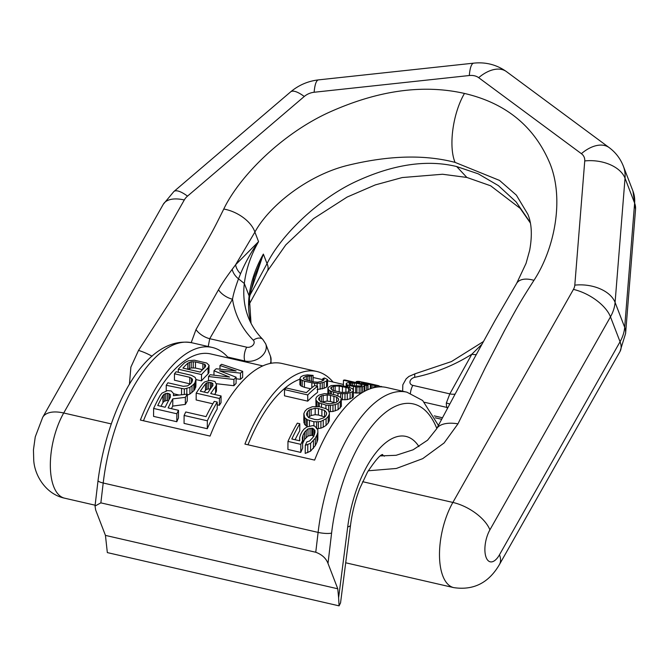 <?xml version="1.0" encoding="UTF-8"?>
<svg xmlns="http://www.w3.org/2000/svg" width="669" height="669" viewBox="0 0 669 669"><rect width="100%" height="100%" fill="white"/><g stroke="black" fill="none" stroke-linecap="round" stroke-linejoin="round"><path stroke-width="1" d="M178.498 410.306L178.447 418.025A119.985 53.746 -77.1 0 0 176.792 421.721L176.85 413.785A126.65 56.731 -77.1 0 1 178.498 410.306L168.12 407.923A126.65 56.731 -77.1 0 1 172.794 398.866L185.372 397.361A126.65 56.731 -77.1 0 1 187.295 394.133L187.245 401.04A119.985 53.746 -77.1 0 0 185.321 404.411L185.372 397.361M171.415 408.675A119.985 53.746 -77.1 0 1 172.744 406.1L172.794 398.866M172.744 406.1L185.321 404.411M173.547 395.688L173.564 393.581L173.455 395.697L187.295 394.133M173.564 393.581L171.197 390.947L167.467 390.604L162.082 393.088L160.217 395.412A126.65 56.731 -77.1 0 0 153.619 408.45L153.561 416.386L176.792 421.721M143.45 420.768A119.985 53.746 -77.1 0 1 210.827 353.96L262.825 365.91M436.807 428.428A116.649 52.257 102.9 0 0 379.03 418.184A116.649 52.257 102.9 0 0 331.59 533.076A10.002 2.107 -173.3 0 1 318.11 532.399A126.65 56.731 -77.1 0 1 406.903 392.185L386.573 387.51A126.65 56.731 -77.1 0 0 314.622 460.105L244.921 444.082A126.65 56.731 -77.1 0 1 316.872 371.496L282.025 363.484A126.65 56.731 -77.1 0 0 210.074 436.079L140.373 420.057A126.65 56.731 -77.1 0 1 212.324 347.462A126.65 56.731 -77.1 0 1 228.53 358.032M247.998 444.793A119.985 53.746 -77.1 0 1 299.929 379.189M313.075 377.575A119.985 53.746 -77.1 0 1 315.375 377.993L322.818 379.699M284.534 389.601L284.492 395.822L307.723 401.157A119.985 53.746 -77.1 0 1 317.549 392.394L317.591 386.281L314.631 385.595A126.65 56.731 -77.1 0 0 306.444 392.611L286.173 387.953A126.65 56.731 -77.1 0 0 284.534 389.601L307.765 394.944A126.65 56.731 -77.1 0 1 317.591 386.281M317.089 389.534L324.089 388.263A119.985 53.746 -77.1 0 1 326.539 387.067L327.501 385.729L327.542 379.515L324.457 378.002A126.65 56.731 -77.1 0 0 322.826 378.604L324.039 379.047L323.612 380.218A126.65 56.731 -77.1 0 0 321.162 381.439L317.775 382.175L313.502 381.882L304.378 379.549L303.266 378.177L303.86 377.467A126.65 56.731 -77.1 0 1 306.31 376.237L311.453 375.986A126.65 56.731 -77.1 0 1 313.084 375.384L307.28 374.857L303.35 375.56A126.65 56.731 -77.1 0 0 300.899 376.781L299.929 378.529L300.816 379.666L304.454 381.23L314.606 383.32L320.2 383.186L324.131 382.124A126.65 56.731 -77.1 0 1 326.581 380.895L327.542 379.515M310.625 388.773L304.403 387.343L300.774 385.787L299.888 384.65L299.929 378.529M312.766 381.715A119.985 53.746 -77.1 0 1 313.042 381.623L313.084 375.384M287.971 441.398L287.921 449.459L300.766 452.411A119.985 53.746 -77.1 0 1 302.697 448.004L302.371 437.601L302.973 435.285A126.65 56.731 -77.1 0 1 304.629 432.099L308.033 428.896L312.808 428.336L314.948 430.485L314.514 434.373A126.65 56.731 -77.1 0 0 312.866 437.551L309.454 441.114L306.929 441.808A126.65 56.731 -77.1 0 0 305.273 445.378L310.608 443.304L315.333 438.12A126.65 56.731 -77.1 0 1 316.981 434.934L317.867 432.274L317.75 429.473L314.681 426.078L312.699 425.618L306.879 426.973L304.019 429.097L302.154 431.53A126.65 56.731 -77.1 0 0 300.506 434.716L299.62 437.593L299.729 440.804L291.818 438.981A126.65 56.731 -77.1 0 1 299.796 423.72L297.32 423.151A126.65 56.731 -77.1 0 0 287.971 441.398L300.824 444.35A126.65 56.731 -77.1 0 1 302.756 440.21M295.079 439.734A119.985 53.746 -77.1 0 1 299.745 430.777L299.796 423.72M305.273 445.378L305.215 453.431L310.55 451.165L315.283 445.654A119.985 53.746 -77.1 0 1 316.93 442.301L317.817 439.508L317.867 432.274M313.97 436.305L311.771 435.226L311.821 428.11M302.731 443.589L302.923 442.811A119.985 53.746 -77.1 0 1 304.571 439.458L307.983 436.079L311.771 435.226M307.556 426.738L304.579 424.43L303.801 420.291L303.851 413.618L304.997 411.126L307.138 408.951L312.289 406.744L319.322 406.719L325.962 408.65L328.604 410.49L329.265 411.895L329.382 414.069L328.236 416.461L326.096 418.735L320.936 421.386L318.411 421.796L313.903 421.763L307.263 419.731L304.621 417.64L303.851 413.618M316.604 428.737L320.886 428.177L323.194 427.198L326.046 425.4L328.186 423.051L329.332 420.584L329.382 414.069M315.985 406.493L315.893 398.348L317.031 396.525L319.172 395.011L324.314 393.648L331.339 394.049L331.322 391.44L328.68 390.002L327.894 387.711L331.163 385.57L338.832 385.168L347.78 386.816L352.622 388.756L353.408 390.688L352.27 391.825L347.295 393.472L342.469 393.723L337.97 393.247L331.322 391.44M328.655 411.661L332.936 411.485L338.088 409.704L341.366 406.3L341.29 398.49L340.63 397.394L335.788 395.07L331.339 394.049M340.672 399.719L347.253 399.594L352.228 397.946L353.366 396.809L353.408 390.688M353.374 392.762L361.536 393.071M186.802 395.295L189.879 394.049L193.826 390.738A119.985 53.746 -77.1 0 1 194.922 389.191L195.9 385.536L195.95 379.131L195.064 377.316L191.434 375.292L176.114 371.772A126.65 56.731 -77.1 0 0 174.467 373.787L189.795 377.308L192.429 379.147L192.003 382.007A126.65 56.731 -77.1 0 0 190.908 383.504L187.504 385.896L183.222 386.314L167.902 382.785A126.65 56.731 -77.1 0 0 166.255 385.285L184.326 388.957L189.921 387.384L193.868 384.19A126.65 56.731 -77.1 0 1 194.963 382.693L195.95 379.131M179.108 395.028L173.564 393.757M190.356 383.998L174.425 380.184L174.467 373.787M195.942 379.574L201.486 380.853A119.985 53.746 -77.1 0 1 208.042 373.996L208.912 372.633L209.062 365.316L206.746 363.05L194.386 360.215L188.792 360.658L184.853 362.498A126.65 56.731 -77.1 0 0 178.297 369.221L201.536 374.565A126.65 56.731 -77.1 0 1 208.084 367.833L209.062 365.316M184.109 415.457L184.059 423.393L207.29 428.729A119.985 53.746 -77.1 0 1 217.191 408.993L217.241 402.044L214.272 401.367A126.65 56.731 -77.1 0 0 206.027 416.636L185.765 411.979A126.65 56.731 -77.1 0 0 184.109 415.457L207.34 420.793A126.65 56.731 -77.1 0 1 217.241 402.044M214.573 394.459A119.985 53.746 -77.1 0 1 215.585 393.063L216.455 391.106L216.497 384.675L214.958 381.489L210.016 380.352L204.639 381.949L202.774 383.621A126.65 56.731 -77.1 0 0 196.201 393.155L219.432 398.49A126.65 56.731 -77.1 0 1 221.079 395.956L210.693 393.573A126.65 56.731 -77.1 0 1 215.627 386.582L216.497 384.675M217.216 404.804L219.382 405.297A119.985 53.746 -77.1 0 1 221.029 402.671L221.079 395.956M212.834 403.792L196.151 399.962L196.201 393.155M216.279 383.705L233.899 385.712A119.985 53.746 -77.1 0 1 236.082 383.412L236.124 377.207L219.524 370.777L240.489 373.135A126.65 56.731 -77.1 0 1 242.671 371.312L221.623 364.296A126.65 56.731 -77.1 0 0 219.984 365.542L219.959 369.163M236.115 378.779L240.447 379.273A119.985 53.746 -77.1 0 1 242.63 377.433L242.671 371.312M168.546 400.555L167.526 400.321L167.576 393.272L164.281 394.133L162.96 395.488A126.65 56.731 -77.1 0 0 157.742 405.539L165.151 407.237A126.65 56.731 -77.1 0 1 170.378 397.194L170.269 394.426L167.576 393.272M161.037 406.292A119.985 53.746 -77.1 0 1 162.91 402.671L164.231 401.249L167.526 400.321M202.523 369.664L195.448 368.034L195.49 361.904L191.217 361.804L187.822 363.175A126.65 56.731 -77.1 0 0 182.905 368.101L200.207 372.073A126.65 56.731 -77.1 0 1 205.124 367.156L205.55 365.098L204.614 364.287L195.49 361.904M187.78 369.338L191.175 367.95L195.448 368.034M210.476 388.89L210.125 382.392L206.838 382.869L205.517 383.83A126.65 56.731 -77.1 0 0 200.315 391.189L207.733 392.887A126.65 56.731 -77.1 0 1 212.934 385.536L212.817 383.421L210.125 382.392M204.187 392.076A119.985 53.746 -77.1 0 1 205.475 390.303L206.788 389.308L210.083 388.798M324.666 416.979L318.402 415.014L318.444 408.575L315.208 408.249L309.337 409.896L307.472 411.694L306.594 413.785L306.762 415.232L308.635 417.581L314.781 419.48L318.026 419.739L323.896 417.757L325.761 415.892L326.639 413.877L326.472 412.53L324.599 410.406L318.444 408.575M308.409 417.297L311.102 415.508L315.158 414.696L318.402 415.014M335.32 402.822L330.427 401.525L330.469 395.371L327.233 394.944L321.363 395.839L319.506 397.093L318.636 398.624L318.804 399.728L320.677 401.617L326.832 403.407L330.068 403.775L335.938 402.596L337.795 401.291L338.665 399.819L338.497 398.799L336.624 397.102L330.469 395.371M321.321 402.027L327.191 401.099L330.427 401.525M316.872 371.496A126.65 56.731 -77.1 0 1 333.078 382.058M331.59 533.076L328.002 563.423C326.046 558.281 321.965 554.559 315.76 552.251L100.86 502.862L95.031 506.048L95.675 510.029L105.443 535.392L107.333 552.594L339.083 605.855L338.614 597.777L347.704 526.913A83.324 37.322 -77.1 0 1 378.604 449.535A83.324 37.322 -77.1 0 1 418.953 446.616M328.002 563.423L337.77 588.787L338.614 597.777M340.554 602.853L339.083 605.855M105.443 535.392L337.77 588.787M208.494 380.653L208.519 376.538L233.941 379.474A126.65 56.731 -77.1 0 1 236.124 377.207M233.899 385.712L233.941 379.474M240.447 379.273L240.489 373.135M213.955 375.175L213.98 370.793A126.65 56.731 -77.1 0 1 216.171 368.753L236.149 370.952L219.984 365.542M208.519 376.538A126.65 56.731 -77.1 0 1 210.158 374.715L229.592 377.073L213.98 370.793M176.85 413.785L153.619 408.45M325.928 408.642L325.954 405.096L330.461 405.364L335.286 404.611L338.138 403.457L341.416 400.121M325.954 405.096L318.101 402.529L316.002 400.179L315.893 398.348M332.685 390.387L330.645 388.095L331.506 387.058L335.169 386.038L339.225 386.097L345.923 387.426L348.616 388.254L350.665 390.278L347.939 392.067L342.076 392.544L332.685 390.387M343.456 380.226A126.65 56.731 -77.1 0 1 344.811 379.984L368.042 385.319A126.65 56.731 -77.1 0 0 366.687 385.57L363.719 384.884L364.881 385.52L364.245 386.172A126.65 56.731 -77.1 0 0 362.615 386.674L356.928 387.033L349.461 385.678L347.044 384.759L346.199 383.538L346.793 383.044A126.65 56.731 -77.1 0 1 348.424 382.534L353.834 382.618L343.456 380.226L343.414 385.821M362.188 384.775L356.309 383.186L350.899 383.103A126.65 56.731 -77.1 0 0 349.268 383.613L349.168 384.223L350.104 384.767L354.286 385.896L360.683 385.929A126.65 56.731 -77.1 0 1 361.77 385.603L362.188 384.775L362.188 385.311M374.397 384.717L359.278 381.455A126.65 56.731 -77.1 0 0 357.656 381.347L356.201 381.598L358.35 382.334A126.65 56.731 -77.1 0 1 359.713 382.25L358.994 382.016L359.629 381.798A126.65 56.731 -77.1 0 1 361.26 381.907L366.612 382.961A126.65 56.731 -77.1 0 0 363.635 382.618L362.406 382.944L364.287 383.697L372.934 384.968A126.65 56.731 -77.1 0 1 374.556 385.043L377.533 385.453A126.65 56.731 -77.1 0 1 378.32 385.62A126.65 56.731 -77.1 0 1 378.888 385.754L378.88 386.925M378.32 385.62L366.487 382.894M372.273 384.282L368.594 383.421A126.65 56.731 -77.1 0 0 365.608 383.078L364.973 383.262L366.629 383.847L370.952 384.516A126.65 56.731 -77.1 0 1 372.583 384.591L372.273 384.566M381.054 386.858L378.888 385.913M359.83 381.531L357.823 381.355M381.054 386.406A126.65 56.731 -77.1 0 1 382.367 386.908M162.91 402.671L162.96 395.488M164.231 401.249L164.281 394.133M165.77 400.472L165.82 393.405M169.014 399.677L169.056 393.615M170.244 397.428L170.269 394.426M189.753 383.705L189.795 377.308M191.468 382.735L191.501 378.11M192.421 380.904L192.429 379.147M166.213 391.022L166.255 385.285M181.533 394.752L181.575 388.814M184.284 394.451L184.326 388.957M186.81 394.183L186.852 388.572M189.879 394.049L189.921 387.384M191.961 392.619L192.011 386.013M193.826 390.738L193.868 384.19M194.922 389.191L194.963 382.693M195.8 387.209L195.841 380.761M178.28 372.273L178.297 369.221M201.486 380.853L201.536 374.565M208.042 373.996L208.084 367.833M208.912 372.633L208.962 366.487M187.78 369.213L187.822 363.175M189.36 368.452L189.411 362.297M191.175 367.95L191.217 361.804M193.199 367.816L193.241 361.678M202.866 369.313L202.908 363.61M204.589 367.649L204.614 364.287M205.542 366.378L205.55 365.098M207.29 428.729L207.34 420.793M219.382 405.297L219.432 398.49M215.585 393.063L215.627 386.582M205.475 390.303L205.517 383.83M206.788 389.308L206.838 382.869M208.327 388.814L208.368 382.392M211.58 387.359L211.613 382.727M212.801 385.704L212.817 383.421M307.723 401.157L307.765 394.944M322.809 380.594L322.826 378.604M324.03 379.791L324.039 379.047M303.851 379.172L303.86 377.467M306.285 380.218L306.31 376.237M307.865 380.586L307.899 375.869M309.663 380.996L309.697 375.761M311.419 381.397L311.453 375.986M300.774 385.787L300.816 379.666M302.204 386.598L302.254 380.477M304.403 387.343L304.454 381.23M311.829 387.761L311.863 382.927M314.589 385.62L314.606 383.32M317.114 386.164L317.131 383.421M320.158 389.308L320.2 383.186M322.232 388.898L322.274 382.768M324.089 388.263L324.131 382.124M326.539 387.067L326.581 380.895M327.4 386.373L327.442 380.184M302.923 442.811L302.973 435.285M304.571 439.458L304.629 432.099M306.168 437.426L306.218 430.167M307.983 436.079L308.033 428.896M310.015 435.394L310.065 428.252M312.757 435.452L312.808 428.336M313.978 435.394L314.02 429.164M314.94 432.851L314.948 430.485M307.748 452.604L307.799 444.626M310.55 451.165L310.608 443.304M313.41 448.464L313.468 440.771M315.283 445.654L315.333 438.12M316.93 442.301L316.981 434.934M299.603 440.771L299.62 437.593M300.766 452.411L300.824 444.35M313.878 425.894L313.903 421.763M309.421 426.086L309.454 420.742M316.613 427.608L316.654 421.896M318.36 428.62L318.411 421.796M320.886 428.177L320.936 421.386M323.194 427.198L323.244 420.458M326.046 425.4L326.096 418.735M328.186 423.051L328.236 416.461M303.918 422.766L303.96 416.026M304.579 424.43L304.621 417.64M306.001 425.785L306.051 418.961M307.213 426.579L307.263 419.731M307.439 416.076L307.472 411.694M309.287 416.427L309.337 409.896M311.102 415.508L311.144 409.01M315.158 414.696L315.208 408.249M321.864 415.809L321.906 409.369M324.549 416.854L324.599 410.406M326.455 414.287L326.472 412.53M321.488 407.22L321.505 404.068M328.663 410.615L328.705 405.339M330.411 411.678L330.461 405.364M332.936 411.485L332.978 405.188M335.244 410.883L335.286 404.611M338.088 409.704L338.138 403.457M340.228 408.073L340.27 401.86M315.96 406.451L316.002 400.179M316.638 406.501L316.671 401.442M318.068 406.618L318.101 402.529M319.28 406.719L319.305 403.181M319.481 400.413L319.506 397.093M321.321 401.86L321.363 395.839M323.127 401.45L323.177 395.279M327.191 401.099L327.233 394.944M333.89 402.328L333.931 396.165M336.591 402.136L336.624 397.102M338.489 400.112L338.497 398.799M337.954 395.864L337.97 393.247M333.505 394.543L333.522 392.226M340.688 397.495L340.713 393.598M342.428 399.845L342.469 393.723M344.953 399.87L344.995 393.748M347.253 399.594L347.295 393.472M350.096 398.941L350.138 392.828M352.228 397.946L352.27 391.825M327.852 393.673L327.894 387.711M327.986 393.681L328.019 389.04M328.655 393.723L328.68 390.002M330.093 393.899L330.118 390.88M331.49 389.433L331.506 387.058M333.338 390.596L333.363 386.306M335.136 391.189L335.169 386.038M339.183 392.118L339.225 386.097M342.419 392.527L342.461 386.632M345.89 392.427L345.923 387.426M348.591 391.775L348.616 388.254M350.489 390.479L350.497 389.559M368.017 389.659L368.042 385.319M346.182 386.448L346.199 383.538M346.358 386.49L346.375 384.081M347.027 386.649L347.044 384.759M347.746 386.807L347.755 385.101M349.452 387.359L349.461 385.678M353.391 390.487L353.416 386.582M355.624 393.104L355.665 386.916M356.886 393.213L356.928 387.033M359.186 393.238L359.228 387.033M360.984 393.163L361.034 386.95M362.573 392.444L362.615 386.674M364.204 391.516L364.245 386.172M364.797 391.198L364.839 385.762M364.848 391.173L364.881 385.52M366.654 390.27L366.687 385.57M361.243 385.754L361.252 384.315M356.284 386.138L356.309 383.186M349.26 384.274L349.268 383.613M350.882 385.06L350.899 383.103M352.463 385.478L352.479 382.927M354.261 385.896L354.277 382.961M377.525 387.05L377.533 385.453M376.262 387.226L376.279 385.168M375.401 387.376L375.418 385.068M374.54 387.552L374.556 385.043M372.909 387.945L372.934 384.968M371.328 388.421L371.354 384.859M370.283 388.773L370.317 384.767M368.009 385.311L368.017 384.474M365.767 384.8L365.767 384.039M364.279 384.458L364.287 383.697M362.849 384.123L362.849 383.203M362.397 384.023L362.406 382.944M362.832 382.66L362.841 382.15M361.243 383.763L361.26 381.907M359.629 382.225L359.629 381.798M359.705 383.404L359.713 382.25M358.35 383.094L358.35 382.334M357.363 382.869L357.363 382.108M356.644 382.701L356.644 381.857M356.192 382.601L356.201 381.598M371.554 384.533L371.554 384.098M368.586 384.24L368.594 383.421M365.608 383.546L365.608 383.078M368.268 470.784L396.341 468.467L422.708 458.65L444.091 442.978L457.972 423.837A33.249 15.696 -156.6 0 0 436.489 429.021L473.702 359.278L494.951 320.71L516.669 283.338A27.964 14.292 -144.9 0 1 533.954 280.336C554.509 248.935 564.427 199.529 550.043 163.738C534.548 126.575 506.023 103.135 464.47 93.443C452.871 113.212 448.355 146.268 455.054 162.383L499.5 180.404L516.368 195.139L527.874 214.314C531.746 223.513 532.348 235.513 529.672 250.315L526.068 263.335L516.669 283.338M129.418 384.441L130.873 367.13L138.516 350.414L173.798 295.957L196.059 259.764C211.354 233.74 212.767 231.257 223.764 209.046C239.393 176.516 281.256 134.444 328.178 112.752C377.341 90.44 422.766 84.001 464.47 93.443M223.764 209.046A27.964 15.822 28.1 0 1 254.889 232.11C269.339 205.458 308.409 174.734 348.348 165.201C389.049 155.392 424.623 154.447 455.054 162.383M530.224 222.434L516.067 201.846L498.363 185.597L478.251 173.831L456.651 166.539C426.462 159.247 392.527 164.423 354.838 182.052C317.934 199.479 280.88 235.429 267.031 263.628L263.36 254.095L250.014 293.607M208.226 346.525L209.732 338.698L232.519 299.21A13.33 6.565 29.8 0 1 218.512 289.736C221.489 284.308 226.055 277.493 232.21 269.298L235.63 264.74L258.56 241.643C251.184 251.979 245.18 262.674 240.556 273.73A13.33 9.19 41.4 0 1 235.63 264.74L254.889 232.11L258.56 241.643A149.981 111.706 158.9 0 0 244.327 283.497L249.119 295.949A149.981 111.706 158.9 0 1 263.36 254.095L254.103 277.501M249.688 295.681L267.031 263.628A27.964 13.271 -156 0 1 267.349 271.179L285.805 244.862L313.51 218.646L347.119 197.062L375.284 184.912L402.236 177.553L442.56 174.249L466.862 177.444L456.651 166.539M191.209 342.62L196.009 329.558A13.33 6.523 30.2 0 0 209.732 338.698L246.719 347.194A5.335 3.972 -21.1 0 0 252.907 345.237A5.335 3.972 -21.1 0 0 253.292 340.195A129.987 96.813 158.9 0 1 232.519 299.21C233.247 294.544 235.237 287.745 238.507 278.822L240.556 273.73M196.009 329.558L218.512 289.736M138.516 350.414A33.249 13.648 31 0 1 152.064 356.217M447.36 408.475L446.967 407.438A10.002 4.482 -77.1 0 1 446.34 403.006L449.827 393.874L471.837 354.21L481.831 344.376M455.004 394.091A13.33 6.665 -151.2 0 1 449.827 393.874L412.84 385.377A5.335 3.972 158.9 0 1 410.038 381.347A5.335 3.972 158.9 0 1 414.788 377.308A129.987 96.813 -21.1 0 0 471.837 354.21A13.33 6.623 -150.8 0 0 476.269 354.562M381.882 454.937A59.993 26.877 -77.1 0 1 384.374 456.199M347.704 526.913A23.331 4.482 7.3 0 0 350.523 525.207C352.212 512.32 355.331 499.986 359.889 488.203L367.49 472.113C375.418 460.255 380.494 454.393 382.718 454.535M100.86 502.862L103.202 483.01A10.002 2.107 6.7 0 1 98.042 480.509C107.492 408.031 145.508 334.55 191.995 342.796A126.65 56.731 102.9 0 0 103.202 483.01L318.11 532.399L315.76 552.251M457.972 423.837L485.368 367.565L504.485 330.645C518.784 304.395 520.181 301.903 533.954 280.336M253.292 340.195A10.002 6.347 -44.7 0 1 262.8 339.392C256.294 332.786 251.46 325.368 248.291 317.156A119.985 89.362 158.9 0 1 244.327 283.497L238.507 278.822A13.33 8.881 41 0 1 232.21 269.298M250.975 323.144A119.985 89.362 158.9 0 1 249.119 295.949L249.386 297.939L254.111 277.476M270.259 363.459A15.328 11.415 -21.1 0 0 270.502 356.334L265.71 343.883L262.8 339.392M245.172 361.854L244.837 360.984A15.328 11.415 -21.1 0 0 260.952 356.903A15.328 11.415 -21.1 0 0 265.71 343.883M227.677 357.045L244.837 360.984A10.002 4.482 102.9 0 1 246.719 347.194M111.154 423.895L63.714 412.999L184.284 199.972A14.032 10.453 -21.1 0 1 187.512 196.126L304.27 96.478A14.032 10.453 -21.1 0 1 314.146 92.255L469.32 75.522A14.032 10.453 158.9 0 1 478.678 77.679L581.378 153.669A14.032 10.453 158.9 0 1 584.748 160.936L574.805 285.136A14.032 10.453 158.9 0 1 573.433 289.409L452.871 502.436L362.623 481.688M478.678 77.679A33.333 20.103 -53.5 0 1 506.5 71.642C496.682 64.709 485.761 61.883 473.744 63.145L318.561 79.87C308.041 81.083 298.734 85.088 290.63 91.879L173.865 191.535L163.269 204.313L42.699 417.331A33.333 16.482 -150.5 0 1 63.714 412.999A53.328 23.892 102.9 0 0 50.342 466.05A53.328 23.892 102.9 0 0 64.559 498.171C46.002 494.257 34.612 475.617 33.734 460.28L33.45 449.836L35.256 436.874L42.699 417.331M469.32 75.522A33.333 7.484 -96.2 0 1 473.744 63.145M314.146 92.255A33.333 7.484 -96.2 0 1 318.561 79.87M304.27 96.478A33.333 9.517 -130.5 0 0 290.63 91.879M187.512 196.126A33.333 9.517 -130.5 0 0 173.865 191.535M184.284 199.972A33.333 16.482 -150.5 0 0 163.269 204.313M584.748 160.936A33.333 20.94 4.6 0 1 625.03 178.213A47.365 35.273 158.9 0 0 623.341 166.138L632.933 191.041A47.365 35.273 158.9 0 1 634.622 203.117L625.03 178.213L615.087 302.413A47.365 35.273 158.9 0 1 610.471 316.847L620.063 341.75L499.492 554.768A19.995 8.956 102.9 0 1 486.137 557.444A19.995 8.956 102.9 0 1 489.9 529.865L610.471 316.847A33.333 16.482 29.5 0 0 573.433 289.409M632.933 191.041L635.55 209.255A33.333 20.94 -175.4 0 0 634.622 203.117L624.679 327.317L615.087 302.413A33.333 20.94 4.6 0 0 574.805 285.136M635.55 209.255L625.607 333.455A33.333 20.94 -175.4 0 0 624.679 327.317A47.365 35.273 158.9 0 1 620.063 341.75A33.333 16.482 -150.5 0 1 620.021 351.493L499.459 564.511A33.333 16.482 -150.5 0 0 499.492 554.768M499.459 564.511C488.763 582.875 473.518 590.576 453.707 587.616A53.328 23.892 102.9 0 1 439.491 555.487A53.328 23.892 102.9 0 1 452.871 502.436A33.333 16.482 29.5 0 1 489.9 529.865M581.378 153.669A33.333 20.103 -53.5 0 1 609.2 147.632L506.5 71.642M414.788 377.308A10.002 1.43 -101.8 0 1 415.148 373.754L408.884 376.446L406.142 378.855L402.83 384.809L402.646 391.206M412.84 385.377A10.002 4.482 102.9 0 0 410.432 393.205M447.795 407.664A13.33 9.926 158.9 0 0 446.967 407.438L424.564 402.295M446.34 403.006A13.33 4.934 -178.6 0 1 449.702 404.068M442.452 417.757L434.256 415.875M343.423 384.432L327.534 380.786M340.529 603.028L350.523 525.207M95.031 506.048L98.042 480.509M212.324 347.462L191.995 342.796M438.404 425.4L422.683 400.514L406.903 392.185M436.489 429.021L427.566 440.185L413.124 449.785L396.115 455.296L380.41 455.915M625.607 333.455L620.021 351.493M453.707 587.616L345.697 562.788M95.123 505.204L64.559 498.171M623.341 166.138C620.38 158.62 615.664 152.457 609.2 147.632M248.885 304.838L267.349 271.179M249.386 297.939L251.026 323.252M270.502 356.334L271.179 363.284M530.316 222.919L520.214 208.385L490.67 185.806L466.853 177.444M483.361 341.591L451.424 361.578L415.148 373.754M441.64 419.279L435.226 417.807"/></g></svg>
